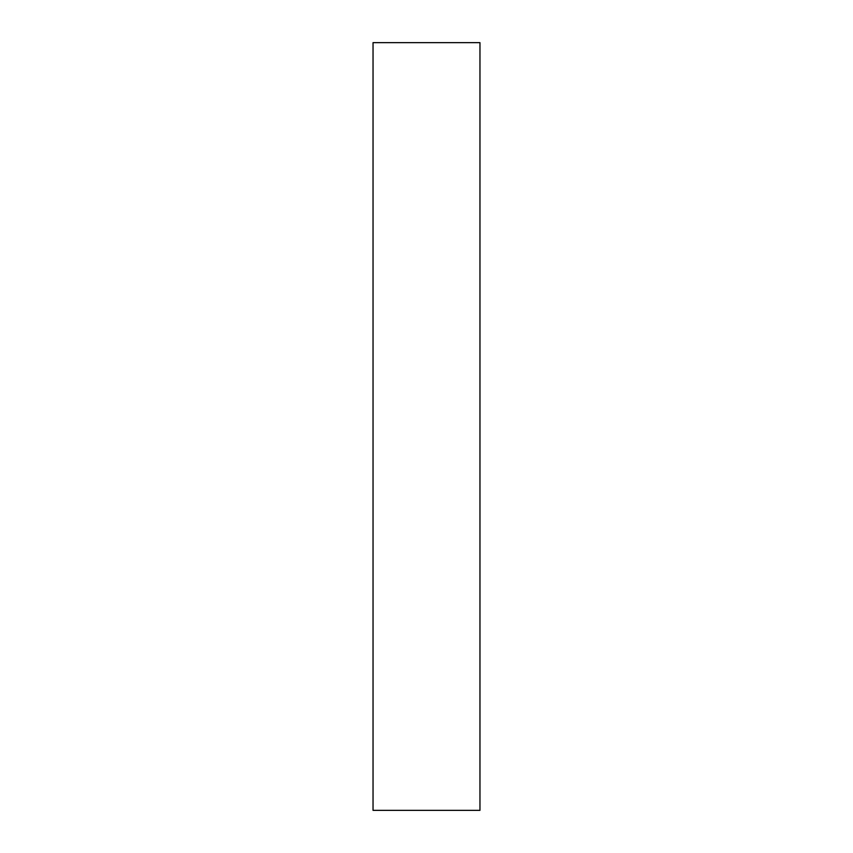 <?xml version="1.0" encoding="UTF-8"?>
<svg xmlns="http://www.w3.org/2000/svg" width="853" height="853" viewBox="0 0 853 853"><rect width="100%" height="100%" fill="white"/><g stroke="black" fill="none" stroke-linecap="round" stroke-linejoin="round"><path stroke-width="1.28" d="M479.962 810.35L373.038 810.35L373.038 42.65L479.962 42.65L479.962 810.35"/></g></svg>

